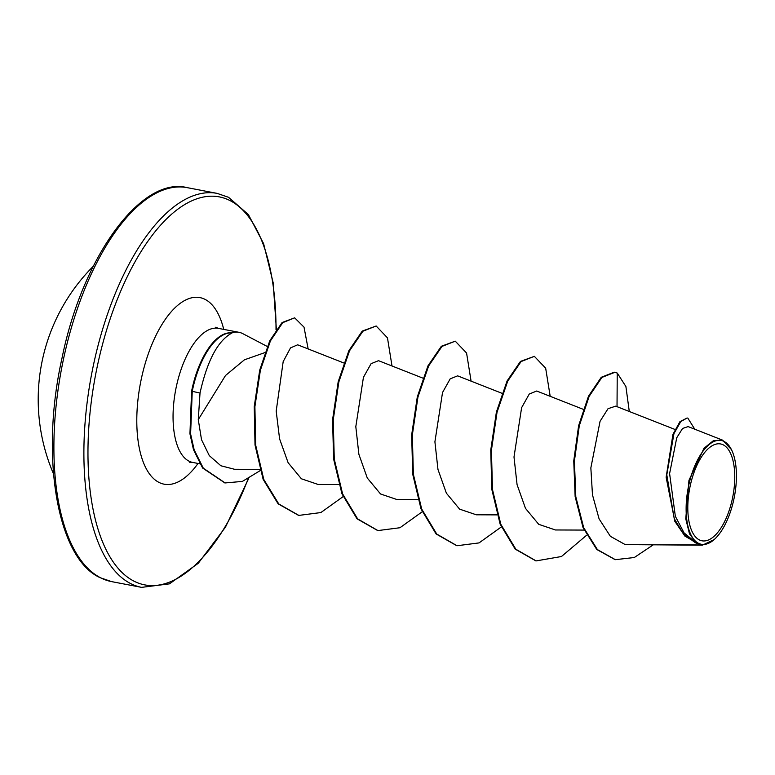 <?xml version="1.0" encoding="UTF-8"?>
<svg xmlns="http://www.w3.org/2000/svg" width="775" height="775" viewBox="0 0 775 775"><rect width="100%" height="100%" fill="white"/><g stroke="black" fill="none" stroke-linecap="round" stroke-linejoin="round"><path stroke-width="1.16" d="M723.22 444.85A49.319 21.942 -79.1 0 1 731.484 502.597A49.319 21.942 -79.1 0 1 699.341 539.904A49.319 21.942 -79.1 0 1 691.077 482.157A49.319 21.942 -79.1 0 1 723.22 444.85M724.073 441.45A52.855 23.512 -79.1 0 1 731.387 449.529A52.855 23.512 -79.1 0 1 734.371 496.804A52.855 23.512 -79.1 0 1 714.114 539.623A52.855 23.512 -79.1 0 1 698.488 543.304A52.855 23.512 -79.1 0 1 689.634 481.42A52.855 23.512 -79.1 0 1 724.073 441.45M714.114 539.623L702.392 545.164L700.397 544.97L684.926 536.135L674.822 521.313L666.132 477.235L672.952 434.378L679.937 421.648L687.163 417.977L680.789 421.561L673.94 433.642L666.8 474.852L674.211 518.553L683.502 534.072L695.524 542.82L697.684 543.604M722.639 440.171L688.113 426.589L682.562 428.459L676.749 437.749L669.6 473.593L675.345 516.315L684.073 532.89L696.173 542.849L689.459 533.762L685.768 518.824L688.956 480.326L703.981 448.279L713.513 440.588L722.639 440.171L731.387 449.529M243.021 333.773A68.248 30.361 100.9 0 0 242.827 333.667A68.248 30.361 100.9 0 0 242.643 333.57A68.248 30.361 100.9 0 0 238.971 332.31A68.248 30.361 100.9 0 0 231.483 332.882L232.045 332.969C217.93 340.516 207.254 360.54 200.018 393.041L198.274 419.614L225.515 375.497L244.445 359.803L264.895 352.606M615.718 406.148L608.036 408.696L600.063 421.3L590.85 467.897L592.478 494.876L599.094 518.892L610.371 536.319L625.241 544.622L700.397 544.97M198.274 419.614L201.519 439.706L209.298 455.623L220.875 465.765L234.525 469.272L259.712 469.379M343.761 362.952L297.639 344.807L290.509 347.907L283.175 361.644L276.191 411.118L279.591 438.892L288.126 462.723L301.378 478.776L318.118 484.462L338.811 484.549M422.859 378.123L378.52 360.675L371.089 363.678L363.436 377.318L355.812 426.647L358.883 454.315L367.292 478.03L380.535 493.975L397.207 499.623L417.899 499.72M501.958 393.293L457.618 375.846L450.178 378.859L442.525 392.518L434.911 441.818L437.972 469.466L446.39 493.2L459.614 509.146L476.305 514.794L496.998 514.881M583.236 409.316L536.707 391.017L529.267 394.029L521.614 407.689L513.999 456.979L517.07 484.646L525.498 508.39L538.722 524.326L555.404 529.964L584.098 530.081M625.241 544.622L702.392 545.164M617.026 406.662L617.239 373.046L614.246 372.174L601.245 377.299L588.496 396.19L578.634 425.63L573.752 460.902L575.137 496.63L583.042 527.591L596.75 549.465L615.021 559.598M614.904 372.3L601.904 377.425L589.155 396.325L579.293 425.756L574.411 461.028L575.796 496.756L583.701 527.717L597.409 549.601L615.35 559.666L634.279 557.525L653.073 544.961M694.778 429.214L687.822 418.103M696.173 542.849L695.524 542.82M231.483 332.882L231.153 332.824A66.127 29.421 100.9 0 0 191.59 391.201L200.018 393.041M535.796 560.838L515.191 549.117L500.127 524.094L491.815 489.364L490.759 450.081L496.387 412.087L507.063 381.009L520.432 361.431L534.353 356.335L545.668 368.202L550.192 396.316M456.698 545.668L436.093 533.946L421.028 508.923L412.717 474.193L411.67 434.911L417.289 396.916L427.974 365.839L441.343 346.27L455.264 341.165L466.569 353.032L471.093 381.155M377.609 530.507L357.004 518.785L341.94 493.762L333.618 459.042L332.572 419.759L338.191 381.755L348.876 350.678L362.235 331.099L376.156 325.994L387.471 337.861L392.005 365.984M298.511 515.336L278.118 503.837L263.122 479.308L255.014 444.986L254.239 406.575L259.732 370.101L269.778 340.758L282.071 322.545L294.655 317.827L304.013 327.127L308.15 348.944M224.808 482.873L202.643 468.052L193.488 449.703L189.943 433.797L191.59 391.201M617.239 373.046L625.9 386.522L629.29 411.486M586.597 535.263L561.458 556.518L536.126 560.906L515.85 549.243L500.786 524.22L492.474 489.49L491.418 450.207L497.046 412.213L507.722 381.135L521.091 361.557L534.353 356.335M501.289 526.971L479.047 542.907L457.027 545.736L436.751 534.072L421.687 509.049L413.375 474.319L412.329 435.037L417.948 397.042L428.633 365.965L442.002 346.396L455.264 341.165M422.191 511.8L399.958 527.736L377.938 530.575L357.662 518.911L342.598 493.888L334.277 459.168L333.231 419.885L338.849 381.881L349.535 350.804L362.894 331.225L376.156 325.994M343.102 496.63L320.86 512.566L298.84 515.404L278.777 503.963L263.781 479.434L255.673 445.112L254.898 406.701L260.39 370.227L270.436 340.884L282.73 322.671L294.655 317.827M260.1 470.667L242.381 481.411L225.138 482.941L203.302 468.177L194.157 449.829L190.602 433.932L192.248 391.327A66.127 29.421 100.9 0 1 232.045 332.969M100.828 577.908A200.58 89.232 100.9 0 0 111.6 581.618L100.198 577.695C57.534 558.978 39.68 457.279 62.019 358.069C82.789 255.498 141.757 175.944 187.153 187.637A200.58 89.232 100.9 0 0 64.306 355.376A200.58 89.232 100.9 0 0 100.828 577.908M248.116 478.921A197.567 87.895 -79.1 0 1 134.191 581.269A197.567 87.895 -79.1 0 1 101.089 349.932A197.567 87.895 -79.1 0 1 229.836 200.493A197.567 87.895 -79.1 0 1 276.016 329.762M248.591 478.669L225.467 527.145L198.284 563.27L169.463 583.856L141.593 587.363A200.58 89.232 -79.1 0 1 130.82 583.662A200.58 89.232 -79.1 0 1 94.298 361.131A200.58 89.232 -79.1 0 1 217.145 193.382L187.153 187.637M199.785 463.789L192.684 462.423A68.248 30.361 -79.1 0 1 189.023 461.164A68.248 30.361 -79.1 0 1 176.593 385.446A68.248 30.361 -79.1 0 1 218.395 328.368L215.692 327.244M198.032 463.45A94.996 42.257 -79.1 0 1 159.02 482.428A94.996 42.257 -79.1 0 1 143.104 371.196A94.996 42.257 -79.1 0 1 205.007 299.344A94.996 42.257 -79.1 0 1 223.743 329.394M276.375 329.249L273.168 282.759L263.616 243.66L248.378 214.559L228.547 197.305L217.145 193.382M267.249 346.464L242.827 333.667M141.593 587.363L111.6 581.618M675.025 429.476L615.708 406.148M614.691 559.54L615.35 559.666M238.971 332.31L218.395 328.368M192.684 462.423L189.759 462.472M536.126 560.906L535.467 560.78M457.027 545.736L456.368 545.61M377.938 530.575L377.28 530.439M298.84 515.404L298.181 515.278M225.138 482.941L224.479 482.815M93.242 266.319A188.548 188.548 0 0 0 53.465 473.767"/></g></svg>
